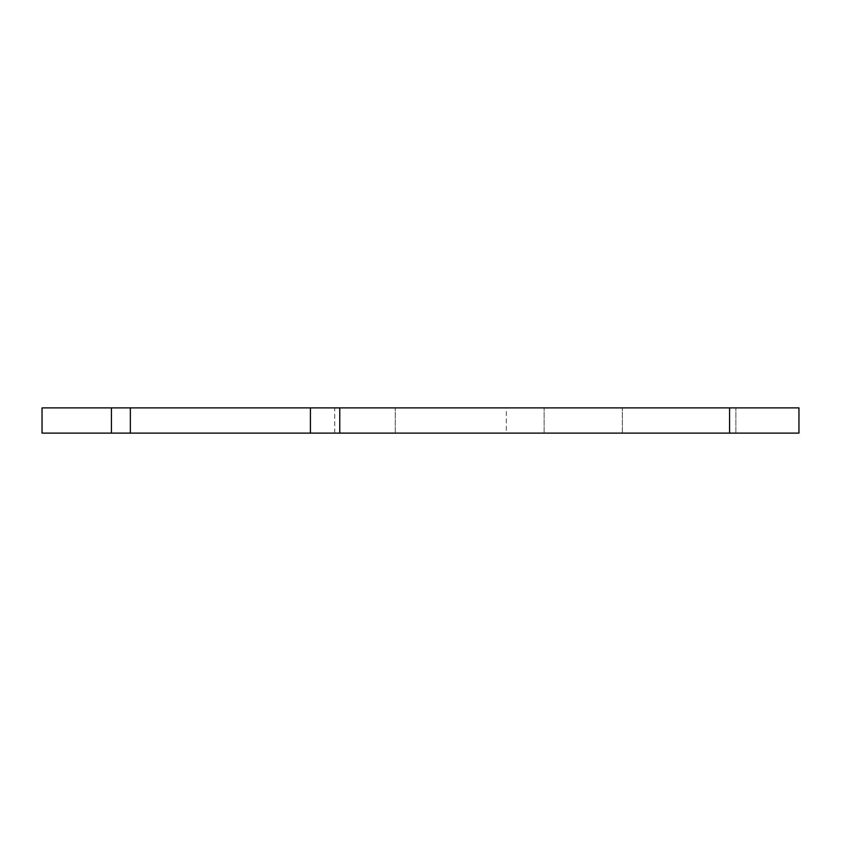 <?xml version="1.0" encoding="UTF-8"?>
<svg xmlns="http://www.w3.org/2000/svg" width="841" height="841" viewBox="0 0 841 841"><rect width="100%" height="100%" fill="white"/><g stroke="black" fill="none" stroke-linecap="round" stroke-linejoin="round"><path stroke-width="0.63" stroke-dasharray="4.21 3.15" d="M506.282 433.115L334.718 433.115L506.282 433.115L506.282 407.885L334.718 407.885L506.282 407.885M334.718 433.115L334.718 407.885M729.567 407.885L798.95 407.885L798.95 433.115L339.764 433.115L339.764 407.885L729.567 407.885L729.567 433.115M798.95 433.115L544.127 433.115L798.95 433.115L798.95 407.885L544.127 407.885L798.95 407.885L798.95 433.115M339.764 433.115L622.34 433.115L339.764 433.115L339.764 407.885L622.34 407.885L130.355 407.885L130.355 433.115L42.05 433.115L42.05 407.885L130.355 407.885L130.355 433.115L622.34 433.115L339.764 433.115L339.764 407.885L622.34 407.885L339.764 407.885M622.34 433.115L622.34 407.885L622.34 433.115M310.413 433.115L310.413 407.885M395.27 433.115L395.27 407.885L395.27 433.115M130.355 433.115L130.355 407.885M735.875 433.115L735.875 407.885L735.875 433.115M544.127 433.115L544.127 407.885L544.127 433.115M111.433 407.885L111.433 433.115"/><path stroke-width="1.26" d="M729.567 433.115L798.95 433.115L798.95 407.885L339.764 407.885L339.764 433.115L729.567 433.115L729.567 407.885M339.764 433.115L130.355 433.115L130.355 407.885L42.05 407.885L42.05 433.115L130.355 433.115M130.355 407.885L339.764 407.885M310.413 433.115L310.413 407.885M111.433 433.115L111.433 407.885"/></g></svg>
